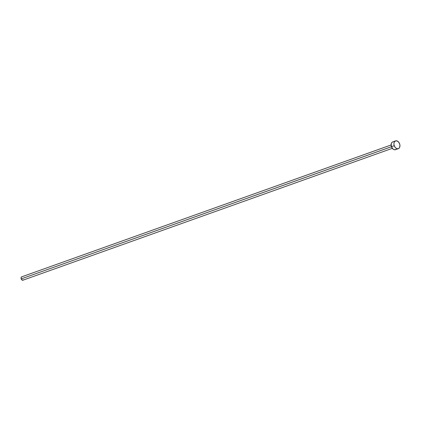 <?xml version="1.0" encoding="UTF-8"?>
<svg xmlns="http://www.w3.org/2000/svg" width="421" height="421" viewBox="0 0 421 421"><rect width="100%" height="100%" fill="white"/><g stroke="black" fill="none" stroke-linecap="round" stroke-linejoin="round"><path stroke-width="0.63" d="M395.551 140.898L392.74 141.903A4.126 2.852 70.4 0 0 391.43 146.713L394.24 145.708A4.126 2.852 -109.6 0 1 395.551 140.898A4.126 2.852 -109.6 0 1 399.634 143.861A4.126 2.852 -109.6 0 1 398.324 148.671A4.126 2.852 -109.6 0 1 394.24 145.708L21.187 278.902A1.789 1.237 70.4 0 0 22.955 280.186L392.309 148.334M395.993 149.429L394.356 149.739L393.182 149.197L391.43 146.713A4.126 2.852 70.4 0 0 395.514 149.676L398.324 148.671M23.35 279.907L21.95 279.981L21.187 278.902L21.113 277.592L21.766 276.813A1.789 1.237 70.4 0 0 21.187 278.902L391.435 146.729L391.256 143.687L391.835 142.545L392.761 141.893M399.634 143.861L399.95 145.419L399.571 147.508L398.803 148.424L397.75 148.787L395.993 148.192L394.966 147.129L394.024 144.935L393.935 143.393L394.303 142.061L395.072 141.146L396.708 140.835L398.424 141.851L399.634 143.861M391.109 144.966L21.755 276.818"/></g></svg>
